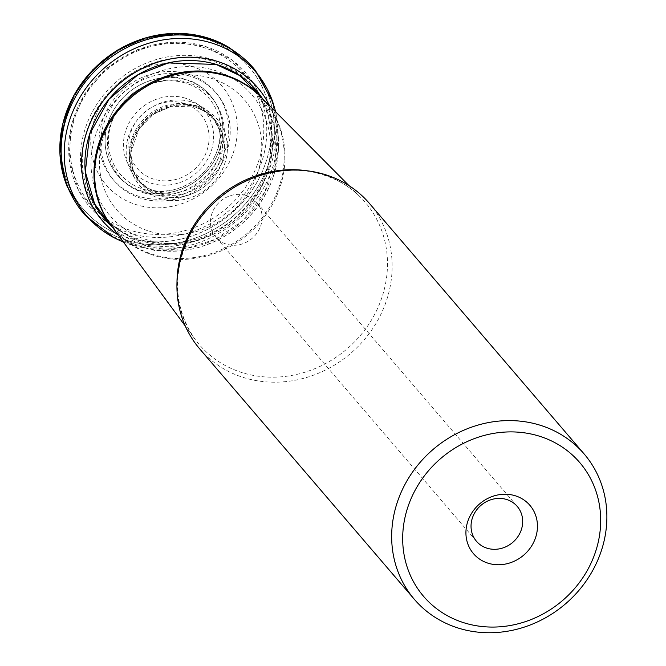 <?xml version="1.0" encoding="UTF-8"?>
<svg xmlns="http://www.w3.org/2000/svg" width="666" height="666" viewBox="0 0 666 666"><rect width="100%" height="100%" fill="white"/><g stroke="black" fill="none" stroke-linecap="round" stroke-linejoin="round"><path stroke-width="0.5" stroke-dasharray="3.33 2.5" d="M185.423 83.009A58.392 53.138 139.4 0 0 108.724 134.998A58.392 53.138 139.4 0 0 173.052 189.952A58.392 53.138 139.4 0 0 178.463 188.378A58.392 53.138 139.4 0 0 214.052 157.867A58.392 53.138 139.4 0 0 216.442 152.764A58.392 53.138 139.4 0 0 185.423 83.009M185.431 83.05A58.367 53.114 139.4 0 0 108.766 135.015A58.367 53.114 139.4 0 0 173.052 189.952A58.367 53.114 139.4 0 0 178.446 188.386A58.367 53.114 139.4 0 0 214.069 157.85A58.367 53.114 139.4 0 0 216.433 152.764A58.367 53.114 139.4 0 0 185.431 83.05M112.096 226.74L145.205 245.429L187.854 247.943L215.135 239.41L242.64 220.846L264.643 192.316L275.616 158.058L273.834 124.875L262.129 98.152M112.437 227.148A99.459 90.509 139.4 0 0 145.18 245.488A99.459 90.509 139.4 0 0 253.729 209.007A99.459 90.509 139.4 0 0 262.604 98.759M118.348 235.156A102.231 93.032 139.4 0 0 196.353 248.035A102.231 93.032 139.4 0 0 270.271 184.682A102.231 93.032 139.4 0 0 269.489 105.628M245.846 195.396A26.823 24.409 -40.6 0 1 256.643 202.356A26.823 24.409 -40.6 0 1 256.934 233.142A26.823 24.409 -40.6 0 1 226.706 244.239A26.823 24.409 -40.6 0 1 215.909 237.271A26.823 24.409 -40.6 0 1 215.626 206.485A26.823 24.409 -40.6 0 1 245.846 195.396M369.389 203.388A111.763 101.698 -40.6 0 1 350.716 353.338A111.763 101.698 -40.6 0 1 199.675 348.851M115.884 233.4A109.216 99.384 -40.6 0 1 71.195 102.972A109.216 99.384 -40.6 0 1 205.311 38.778A109.216 99.384 -40.6 0 1 268.123 102.922M268.14 102.997A109.216 99.384 -40.6 0 1 231.019 213.678A109.216 99.384 -40.6 0 1 115.959 233.425M227.988 46.845A111.389 101.365 -40.6 0 1 233.042 216.042A111.389 101.365 -40.6 0 1 66.617 185.156M205.286 38.828A109.157 99.326 -40.6 0 1 231.41 213.253A109.157 99.326 -40.6 0 1 62.313 162.546A109.157 99.326 -40.6 0 1 205.286 38.828M191.209 66.234A76.124 69.264 -40.6 0 1 209.424 187.879A76.124 69.264 -40.6 0 1 91.508 152.514A76.124 69.264 -40.6 0 1 191.209 66.234M187.895 74.051A67.324 61.255 139.4 0 0 103.671 117.283A67.324 61.255 139.4 0 0 139.86 196.636A67.324 61.255 139.4 0 0 224.084 153.396A67.324 61.255 139.4 0 0 187.895 74.051M142.141 191.225C157.284 198.268 201.84 192.94 218.756 151.898C234.182 110.414 202.739 82.293 185.839 79.729C170.696 72.677 126.149 78.014 109.224 119.047C93.806 160.539 125.25 188.661 142.141 191.225M185.822 79.787A61.164 55.661 139.4 0 0 109.291 119.072A61.164 55.661 139.4 0 0 142.166 191.167A61.164 55.661 139.4 0 0 218.698 151.881A61.164 55.661 139.4 0 0 185.822 79.787M191.084 101.823A49.184 44.755 -40.6 0 1 218.806 128.813A49.184 44.755 -40.6 0 1 202.655 180.586A49.184 44.755 -40.6 0 1 149.018 188.628A49.184 44.755 -40.6 0 1 131.127 129.778A49.184 44.755 -40.6 0 1 191.084 101.823M193.19 105.32A48.41 44.048 -40.6 0 1 213.57 118.973A48.41 44.048 -40.6 0 1 212.737 174.067A48.41 44.048 -40.6 0 1 158.641 193.465A48.41 44.048 -40.6 0 1 140.101 181.943A48.41 44.048 -40.6 0 1 138.195 125.966A48.41 44.048 -40.6 0 1 193.19 105.32M160.173 195.704C150.291 193.881 141.542 186.064 133.908 172.253L133.908 172.244C126.615 151.423 132.259 132.634 150.849 115.884C169.322 104.945 184.032 101.956 194.963 106.926L204.953 111.38C219.464 117.74 233.858 147.777 216.4 173.643C199.309 198.934 171.52 200.025 160.173 195.704A48.76 44.372 -40.6 0 1 133.233 170.529A48.76 44.372 -40.6 0 1 133.217 170.488A48.76 44.372 -40.6 0 1 145.155 120.979A48.76 44.372 -40.6 0 1 194.98 106.943A48.76 44.372 -40.6 0 1 203.297 110.423A48.76 44.372 -40.6 0 1 203.338 110.439A48.76 44.372 -40.6 0 1 219.231 168.798A48.76 44.372 -40.6 0 1 160.19 195.729M196.503 105.819A50.941 46.354 -40.6 0 1 208.691 187.221A50.941 46.354 -40.6 0 1 129.778 163.553A50.941 46.354 -40.6 0 1 196.503 105.819M196.528 105.769A50.999 46.412 -40.6 0 1 208.733 187.271A50.999 46.412 -40.6 0 1 129.728 163.578A50.999 46.412 -40.6 0 1 196.528 105.769M210.697 78.113A84.307 76.715 -40.6 0 1 230.869 212.829A84.307 76.715 -40.6 0 1 100.283 173.668A84.307 76.715 -40.6 0 1 210.697 78.113M214.052 70.196A93.223 84.832 -40.6 0 1 264.161 180.078A93.223 84.832 -40.6 0 1 147.527 239.943A93.223 84.832 -40.6 0 1 97.411 130.07A93.223 84.832 -40.6 0 1 214.052 70.196M118.381 235.198A102.256 93.049 139.4 0 0 188.386 249.75A102.256 93.049 139.4 0 0 273.185 177.073A102.256 93.049 139.4 0 0 269.522 105.661M272.76 101.931A111.031 101.032 -40.6 0 1 236.88 220.521A111.031 101.032 -40.6 0 1 114.194 237.829M255.17 70.18A111.755 101.698 -40.6 0 1 234.923 218.24A111.755 101.698 -40.6 0 1 85.506 215.593M229.653 47.844A111.397 101.374 -40.6 0 1 233.067 216.067A111.397 101.374 -40.6 0 1 67.341 186.946M261.838 97.927A98.801 89.902 -40.6 0 1 264.119 100.474A98.801 89.902 -40.6 0 1 247.602 233.033A98.801 89.902 -40.6 0 1 114.086 229.062A98.801 89.902 -40.6 0 1 111.913 226.423M246.653 80.761A98.801 89.902 139.4 0 0 212.67 61.189A98.801 89.902 139.4 0 0 182.359 57.443M180.886 57.517A98.801 89.902 139.4 0 0 84.366 140.235M84.074 141.683A98.801 89.902 139.4 0 0 97.269 208.791M97.91 209.698A98.801 89.902 139.4 0 0 102.398 215.434A98.801 89.902 139.4 0 0 235.922 219.405A98.801 89.902 139.4 0 0 252.439 86.846A98.801 89.902 139.4 0 0 247.452 81.527M82.942 179.021A99.134 90.21 -40.6 0 1 113.794 84.016A99.134 90.21 -40.6 0 1 211.322 59.166A99.134 90.21 -40.6 0 1 219.422 62.038M219.922 62.246A99.134 90.21 -40.6 0 1 251.149 84.832M251.64 85.415A99.134 90.21 -40.6 0 1 264.252 105.752A99.134 90.21 -40.6 0 1 234.648 217.915A99.134 90.21 -40.6 0 1 119.281 230.003A99.134 90.21 -40.6 0 1 101.107 214.427M100.608 213.853A99.134 90.21 -40.6 0 1 83.067 179.537M253.13 82.751A102.872 93.615 139.4 0 0 204.429 46.162A102.872 93.615 139.4 0 0 84.782 94.281A102.872 93.615 139.4 0 0 98.252 215.493M98.335 215.568A102.872 93.615 139.4 0 0 108.117 222.944L98.352 215.593M102.398 215.434L119.281 230.003L108.358 223.093A102.872 93.615 139.4 0 0 108.916 223.451A102.872 93.615 139.4 0 0 131.019 233.491A102.872 93.615 139.4 0 0 238.112 201.781A102.872 93.615 139.4 0 0 259.357 94.505A102.872 93.615 139.4 0 0 259.091 93.906L264.252 105.752L252.439 86.846M253.205 82.867L258.974 93.64A102.872 93.615 139.4 0 0 253.188 82.85M189.485 76.007A67.241 61.189 139.4 0 0 101.415 152.214A67.241 61.189 139.4 0 0 205.578 183.458A67.241 61.189 139.4 0 0 189.485 76.007M202.822 47.269A100.633 91.575 -40.6 0 1 226.906 208.075A100.633 91.575 -40.6 0 1 71.021 161.33A100.633 91.575 -40.6 0 1 202.822 47.269M185.231 98.127A46.828 42.616 139.4 0 0 126.64 128.197A46.828 42.616 139.4 0 0 151.815 183.4A46.828 42.616 139.4 0 0 210.406 153.322A46.828 42.616 139.4 0 0 185.231 98.127M144.239 192.982A60.714 55.253 -40.6 0 1 111.597 121.412A60.714 55.253 -40.6 0 1 187.562 82.418A60.714 55.253 -40.6 0 1 220.205 153.988A60.714 55.253 -40.6 0 1 144.239 192.982M154.079 179.237A41.7 37.945 -40.6 0 1 144.097 112.596A41.7 37.945 -40.6 0 1 208.699 131.976A41.7 37.945 -40.6 0 1 154.079 179.237M306.86 170.754A109.299 99.459 -40.6 0 1 321.237 173.926A109.299 99.459 -40.6 0 1 360.697 197.402A109.299 99.459 -40.6 0 1 368.473 324.75A109.299 99.459 -40.6 0 1 243.232 372.952A109.299 99.459 -40.6 0 1 195.088 339.344A109.299 99.459 -40.6 0 1 176.989 282.059M112.487 227.206L111.031 225.225A98.843 89.943 139.4 0 0 154.57 255.619A98.843 89.943 139.4 0 0 267.824 212.029A98.843 89.943 139.4 0 0 260.789 96.878L262.521 98.618M173.06 189.943L178.43 188.386C194.197 182.717 206.06 172.552 214.052 157.867M214.069 157.842L216.433 152.772C220.205 141.758 220.995 133.774 218.806 128.813L213.57 118.973L203.338 110.439M133.233 170.529L140.101 181.943L149.018 188.628C153.588 191.542 161.597 191.983 173.052 189.952M133.217 170.488L130.736 153.097L138.886 129.004L153.138 114.394L171.645 106.26L195.071 106.976L203.297 110.423M196.353 248.035C230.702 238.253 255.344 217.133 270.271 184.682M275.699 111.88L279.129 144.58L273.185 177.073M123.576 242.257L155.369 250.649L188.386 249.75M517.224 506.401L256.643 202.356M476.498 541.308L215.909 237.271M349.034 185.664L360.697 197.402C350.058 186.755 337.271 179.154 322.327 174.609C276.34 159.532 216.467 185.09 191.75 231.435C171.811 270.704 172.919 306.676 195.088 339.344L185.273 326.015M253.147 82.767L232.159 60.007L204.162 45.921L171.02 42.083L137.496 49.625L107.492 67.649L84.482 94.056L71.154 125.791L69.048 159.157L78.455 190.285L98.268 215.518"/><path stroke-width="1" d="M262.129 98.152L239.452 75.424L216.134 64.444L168.406 62.904L137.995 74.775L109.157 99.067L89.768 133.883L85.315 171.703L94.68 204.054L112.096 226.74M262.604 98.759A99.459 90.509 139.4 0 0 216.159 64.377A99.459 90.509 139.4 0 0 100.891 110.24A99.459 90.509 139.4 0 0 112.437 227.148M269.489 105.628A102.231 93.032 139.4 0 0 216.558 61.164A102.231 93.032 139.4 0 0 95.08 113.303A102.231 93.032 139.4 0 0 118.348 235.156M506.426 499.433A26.823 24.409 -40.6 0 1 517.224 506.401A26.823 24.409 -40.6 0 1 512.745 542.39A26.823 24.409 -40.6 0 1 476.498 541.308A26.823 24.409 -40.6 0 1 476.207 510.531A26.823 24.409 -40.6 0 1 506.426 499.433M514.943 495.671A37.146 33.8 -40.6 0 1 523.834 555.028A37.146 33.8 -40.6 0 1 466.292 537.77A37.146 33.8 -40.6 0 1 514.943 495.671M538.369 435.872A102.822 93.565 -40.6 0 1 562.978 600.174A102.822 93.565 -40.6 0 1 403.704 552.414A102.822 93.565 -40.6 0 1 538.369 435.872M539.152 424.916A111.763 101.698 -40.6 0 1 584.132 453.946A111.763 101.698 -40.6 0 1 565.451 603.887A111.763 101.698 -40.6 0 1 414.418 599.4A111.763 101.698 -40.6 0 1 413.211 471.145A111.763 101.698 -40.6 0 1 539.152 424.916M414.418 599.4L199.675 348.851A111.763 101.698 -40.6 0 1 198.476 220.596A111.763 101.698 -40.6 0 1 324.409 174.367A111.763 101.698 -40.6 0 1 369.389 203.388L584.132 453.946M66.617 185.156A111.389 101.365 -40.6 0 1 65.842 183.125A111.389 101.365 -40.6 0 1 65.784 182.967A111.389 101.365 -40.6 0 1 92.949 69.797A111.389 101.365 -40.6 0 1 206.826 37.662A111.389 101.365 -40.6 0 1 225.957 45.688A111.389 101.365 -40.6 0 1 226.099 45.771A111.389 101.365 -40.6 0 1 227.988 46.845M269.522 105.661A102.256 93.049 139.4 0 0 216.55 61.122A102.256 93.049 139.4 0 0 95.022 113.312A102.256 93.049 139.4 0 0 118.381 235.198M65.842 183.125L67.341 186.946L85.506 215.593L114.194 237.829A111.031 101.032 -40.6 0 1 75.849 104.962A111.031 101.032 -40.6 0 1 210.747 42.724A111.031 101.032 -40.6 0 1 272.76 101.931L275.699 111.88M85.506 215.593A111.755 101.698 -40.6 0 1 81.918 86.588A111.755 101.698 -40.6 0 1 208.625 39.277A111.755 101.698 -40.6 0 1 255.17 70.18L272.76 101.931M67.341 186.946A111.397 101.374 -40.6 0 1 91.367 71.487A111.397 101.374 -40.6 0 1 206.843 37.679A111.397 101.374 -40.6 0 1 229.645 47.844A111.397 101.374 -40.6 0 1 229.653 47.844L255.17 70.18M111.913 226.423A98.801 89.902 -40.6 0 1 114.119 114.169A98.801 89.902 -40.6 0 1 224.35 74.817A98.801 89.902 -40.6 0 1 261.838 97.927M182.359 57.443A98.801 89.902 139.4 0 0 180.886 57.517M84.366 140.235A98.801 89.902 139.4 0 0 84.074 141.683M97.269 208.791A98.801 89.902 139.4 0 0 97.91 209.698M247.452 81.527A98.801 89.902 139.4 0 0 246.653 80.761M219.422 62.038A99.134 90.21 -40.6 0 1 219.922 62.246M251.149 84.832A99.134 90.21 -40.6 0 1 251.64 85.415M101.107 214.427A99.134 90.21 -40.6 0 1 100.608 213.853M83.067 179.537A99.134 90.21 -40.6 0 1 82.942 179.021M176.989 282.059A109.299 99.459 -40.6 0 1 306.86 170.754M349.034 185.664L260.789 96.878A98.843 89.943 139.4 0 0 225.1 75.641A98.843 89.943 139.4 0 0 115.684 113.869A98.843 89.943 139.4 0 0 111.031 225.225L185.273 326.015M65.784 182.967L59.923 154.004L62.762 123.868L74.043 94.997L92.857 69.697L117.666 50.025L146.495 37.554L176.998 33.3L206.735 37.621L225.957 45.688M114.194 237.829L123.576 242.257M226.099 45.771L229.645 47.844M262.521 98.618L252.439 86.846M112.487 227.206L102.398 215.434"/></g></svg>

